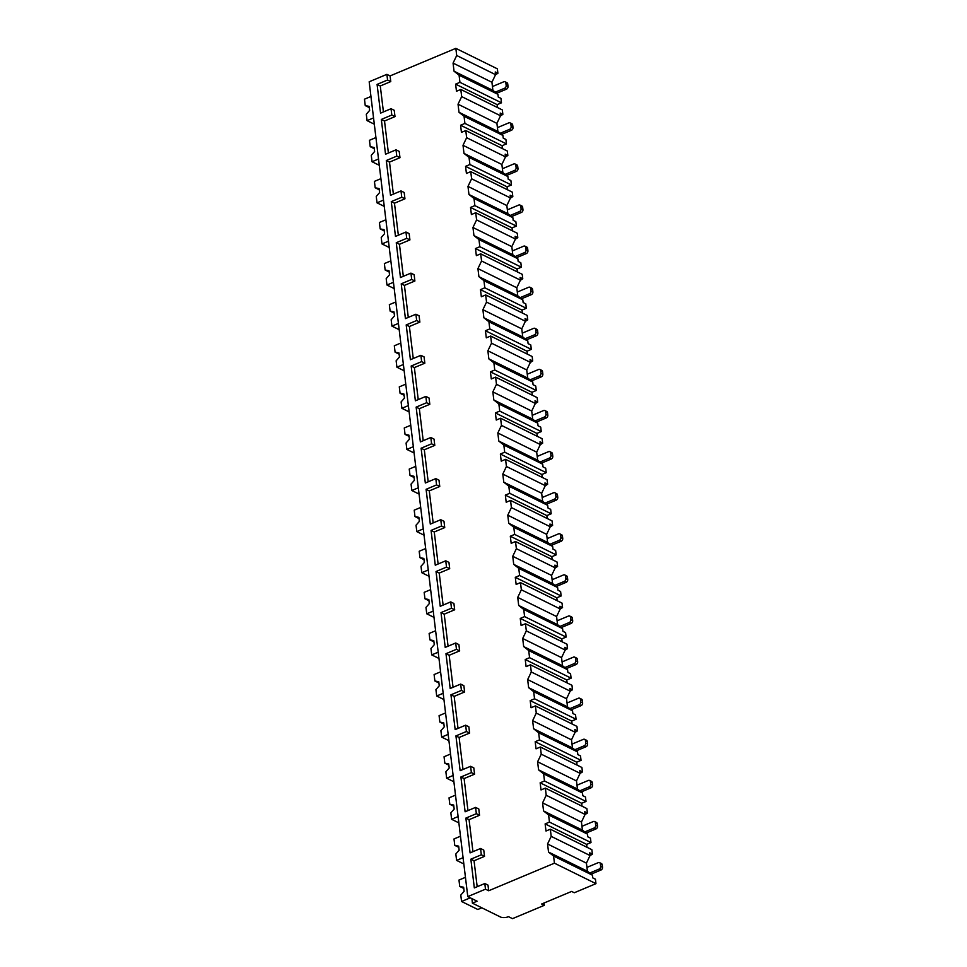 <?xml version="1.0" encoding="UTF-8"?>
<svg xmlns="http://www.w3.org/2000/svg" width="967" height="967" viewBox="0 0 967 967"><rect width="100%" height="100%" fill="white"/><g stroke="black" fill="none" stroke-linecap="round" stroke-linejoin="round"><path stroke-width="1.45" d="M541.641 904.012L544.3 905.317L512.498 918.65L508.509 916.68A5.875 2.526 -6.9 0 1 500.35 916.946L472.404 903.166L477.094 901.196L467.786 896.602L485.482 889.181L488.686 890.752L554.442 863.18L595.962 883.657L574.289 892.746L571.618 891.429L541.641 904.012M544.3 905.317L544.022 903.009M497.945 94.331L459.071 75.172L459.941 82.328L501.474 102.804L500.93 98.344L498.271 97.038L497.945 94.331L492.904 90.366L491.925 82.268L495.563 74.664L495.237 71.957L497.896 73.274L495.491 74.822M502.913 135.428L464.051 116.27L464.909 123.425L506.442 143.902L505.898 139.441L503.239 138.136L502.913 135.428L497.884 131.464L496.905 123.365L500.531 115.762L500.205 113.054L502.864 114.372L500.459 115.919M507.893 176.526L469.019 157.367L469.889 164.523L511.41 184.999L510.878 180.539L508.219 179.233L507.893 176.526L502.852 172.561L501.873 164.463L505.511 156.859L505.185 154.152L507.844 155.469L505.427 157.017M512.861 217.623L473.999 198.465L474.857 205.62L516.39 226.097L515.846 221.648L513.187 220.331L512.861 217.623L507.82 213.659L506.841 205.56L510.479 197.957L510.153 195.249L512.812 196.567L510.407 198.114M517.828 258.721L478.967 239.562L479.837 246.718L521.358 267.194L520.826 262.746L518.167 261.428L517.828 258.721L512.8 254.756L511.821 246.658L515.459 239.054L515.121 236.347L517.792 237.664L515.375 239.212M522.809 299.818L483.947 280.66L484.805 287.815L526.338 308.292L525.794 303.843L523.135 302.526L522.809 299.818L517.768 295.854L516.789 287.755L520.427 280.152L520.101 277.444L522.76 278.762L520.355 280.309M527.777 340.916L488.915 321.757L489.785 328.913L531.306 349.389L530.774 344.941L528.103 343.623L527.777 340.916L522.748 336.951L521.769 328.853L525.407 321.249L525.069 318.542L527.74 319.859L525.323 321.407M532.757 382.013L493.883 362.855L494.753 370.01L536.286 390.487L535.742 386.038L533.083 384.721L532.757 382.013L527.716 378.049L526.737 369.95L530.375 362.347L530.049 359.639L532.708 360.957L530.303 362.504M537.725 423.111L498.863 403.952L499.734 411.108L541.254 431.584L540.722 427.136L538.051 425.818L537.725 423.111L532.696 419.146L531.717 411.048L535.343 403.444L535.017 400.737L537.688 402.054L535.271 403.602M542.705 464.208L503.831 445.05L504.701 452.205L546.234 472.682L545.69 468.233L543.031 466.916L542.705 464.208L537.664 460.244L536.685 452.145L540.323 444.542L539.997 441.834L542.656 443.152L540.251 444.711M547.673 505.306L508.811 486.147L509.682 493.303L551.202 513.779L550.658 509.331L547.999 508.013L547.673 505.306L542.644 501.341L541.665 493.243L545.291 485.652L544.965 482.932L547.624 484.249L545.219 485.809M552.653 546.403L513.779 527.245L514.649 534.4L556.17 554.877L555.638 550.428L552.979 549.111L552.653 546.403L547.612 542.439L546.633 534.34L550.271 526.749L549.945 524.029L552.604 525.347L550.199 526.906M557.621 587.501L518.759 568.342L519.617 575.498L561.15 595.974L560.606 591.526L557.947 590.208L557.621 587.501L552.58 583.536L551.601 575.438L555.239 567.847L554.913 565.127L557.572 566.444L555.167 568.004M562.589 628.598L523.727 609.44L524.597 616.595L566.118 637.072L565.586 632.623L562.927 631.306L562.589 628.598L557.56 624.634L556.581 616.547L560.219 608.944L559.893 606.224L562.552 607.542L560.135 609.101M567.569 669.696L528.707 650.537L529.565 657.693L571.098 678.169L570.554 673.721L567.895 672.403L567.569 669.696L562.528 665.731L561.549 657.645L565.187 650.042L564.861 647.322L567.52 648.639L565.115 650.199M572.537 710.793L533.675 691.635L534.546 698.79L576.066 719.267L575.534 714.818L572.863 713.501L572.537 710.793L567.508 706.829L566.529 698.742L570.167 691.139L569.829 688.419L572.5 689.737L570.083 691.296M577.517 751.891L538.655 732.732L539.513 739.888L581.046 760.364L580.502 755.916L577.843 754.598L577.517 751.891L572.476 747.926L571.497 739.84L575.135 732.237L574.809 729.517L577.468 730.834L575.063 732.394M582.485 792.988L543.623 773.83L544.494 780.985L586.014 801.462L585.482 797.013L582.811 795.696L582.485 792.988L577.456 789.024L576.477 780.937L580.103 773.334L579.777 770.614L582.448 771.932L580.031 773.491M587.465 834.086L548.591 814.927L549.461 822.083L590.994 842.559L590.45 838.111L587.791 836.793L587.465 834.086L582.424 830.121L581.445 822.035L585.083 814.432L584.757 811.712L587.416 813.029L585.011 814.589M595.962 883.657L595.43 879.208L592.759 877.891L592.433 875.183L587.404 871.219L586.425 863.132L590.051 855.529L589.725 852.821L592.384 854.127L589.979 855.686M505.064 81.772L506.926 82.691A2.26 1.704 116.2 0 1 507.735 83.96L505.874 83.041A2.26 1.704 -63.8 0 0 503.819 81.772L492.445 86.546M505.874 83.041L506.164 85.471A2.26 1.704 -63.8 0 1 504.605 88.251L495.213 92.179M507.735 83.96L508.026 86.389A2.26 1.704 116.2 0 1 506.466 89.169L496.627 93.291M510.032 122.869L511.906 123.788A2.26 1.704 116.2 0 1 512.703 125.057L510.842 124.139A2.26 1.704 -63.8 0 0 508.799 122.869L497.413 127.644M510.842 124.139L511.144 126.568A2.26 1.704 -63.8 0 1 509.573 129.348L500.193 133.277M512.703 125.057L513.006 127.487A2.26 1.704 116.2 0 1 511.446 130.267L501.595 134.389M515.012 163.967L516.874 164.886A2.26 1.704 116.2 0 1 517.683 166.155L515.822 165.236A2.26 1.704 -63.8 0 0 513.767 163.967L502.393 168.742M515.822 165.236L516.112 167.666A2.26 1.704 -63.8 0 1 514.553 170.446L505.161 174.374M517.683 166.155L517.974 168.584A2.26 1.704 116.2 0 1 516.414 171.364L506.575 175.486M519.98 205.064L521.842 205.983A2.26 1.704 116.2 0 1 522.651 207.252L520.79 206.334A2.26 1.704 -63.8 0 0 518.735 205.064L507.361 209.839M520.79 206.334L521.08 208.763A2.26 1.704 -63.8 0 1 519.521 211.543L510.141 215.472M522.651 207.252L522.954 209.682A2.26 1.704 116.2 0 1 521.382 212.462L511.543 216.584M524.96 246.162L526.822 247.081A2.26 1.704 116.2 0 1 527.631 248.35L525.77 247.431A2.26 1.704 -63.8 0 0 523.715 246.162L512.341 250.936M525.77 247.431L526.06 249.861A2.26 1.704 -63.8 0 1 524.501 252.641L515.109 256.569M527.631 248.35L527.922 250.779A2.26 1.704 116.2 0 1 526.362 253.559L516.523 257.681M529.928 287.259L531.79 288.178A2.26 1.704 116.2 0 1 532.599 289.447L530.738 288.529A2.26 1.704 -63.8 0 0 528.683 287.259L517.309 292.034M530.738 288.529L531.028 290.958A2.26 1.704 -63.8 0 1 529.469 293.738L520.089 297.667M532.599 289.447L532.902 291.877A2.26 1.704 116.2 0 1 531.33 294.657L521.491 298.779M534.908 328.357L536.77 329.276A2.26 1.704 116.2 0 1 537.579 330.545L535.718 329.626A2.26 1.704 -63.8 0 0 533.663 328.357L522.289 333.132M535.718 329.626L536.008 332.056A2.26 1.704 -63.8 0 1 534.449 334.836L525.057 338.764M537.579 330.545L537.87 332.974A2.26 1.704 116.2 0 1 536.31 335.754L526.471 339.876M539.876 369.454L541.738 370.373A2.26 1.704 116.2 0 1 542.547 371.642L540.686 370.724A2.26 1.704 -63.8 0 0 538.631 369.454L527.257 374.229M540.686 370.724L540.976 373.153A2.26 1.704 -63.8 0 1 539.417 375.933L530.037 379.862M542.547 371.642L542.838 374.072A2.26 1.704 116.2 0 1 541.278 376.852L531.439 380.974M544.856 410.552L546.718 411.471A2.26 1.704 116.2 0 1 547.527 412.74L545.654 411.821A2.26 1.704 -63.8 0 0 543.611 410.552L532.225 415.327M545.654 411.821L545.956 414.251A2.26 1.704 -63.8 0 1 544.397 417.031L535.005 420.959M547.527 412.74L547.818 415.169A2.26 1.704 116.2 0 1 546.258 417.949L536.419 422.071M549.824 451.649L551.686 452.568A2.26 1.704 116.2 0 1 552.495 453.837L550.634 452.919A2.26 1.704 -63.8 0 0 548.579 451.649L537.205 456.424M550.634 452.919L550.924 455.348A2.26 1.704 -63.8 0 1 549.365 458.128L539.973 462.057M552.495 453.837L552.786 456.267A2.26 1.704 116.2 0 1 551.226 459.047L541.387 463.169M554.792 492.747L556.666 493.666A2.26 1.704 116.2 0 1 557.463 494.935L555.602 494.016A2.26 1.704 -63.8 0 0 553.559 492.759L542.173 497.522M555.602 494.016L555.904 496.446A2.26 1.704 -63.8 0 1 554.333 499.226L544.953 503.166M557.463 494.935L557.766 497.364A2.26 1.704 116.2 0 1 556.206 500.144L546.355 504.266M559.772 533.844L561.634 534.763A2.26 1.704 116.2 0 1 562.443 536.032L560.582 535.114A2.26 1.704 -63.8 0 0 558.527 533.857L547.153 538.619M560.582 535.114L560.872 537.543A2.26 1.704 -63.8 0 1 559.313 540.323L549.921 544.264M562.443 536.032L562.734 538.462A2.26 1.704 116.2 0 1 561.174 541.242L551.335 545.364M564.74 574.942L566.602 575.861A2.26 1.704 116.2 0 1 567.411 577.13L565.55 576.211A2.26 1.704 -63.8 0 0 563.495 574.954L552.121 579.716M565.55 576.211L565.84 578.641A2.26 1.704 -63.8 0 1 564.281 581.421L554.901 585.361M567.411 577.13L567.714 579.559A2.26 1.704 116.2 0 1 566.142 582.339L556.303 586.461M569.72 616.039L571.582 616.958A2.26 1.704 116.2 0 1 572.391 618.227L570.53 617.309A2.26 1.704 -63.8 0 0 568.475 616.052L557.101 620.814M570.53 617.309L570.82 619.738A2.26 1.704 -63.8 0 1 569.261 622.518L559.869 626.459M572.391 618.227L572.682 620.657A2.26 1.704 116.2 0 1 571.122 623.437L561.283 627.559M574.688 657.137L576.55 658.056A2.26 1.704 116.2 0 1 577.359 659.325L575.498 658.406A2.26 1.704 -63.8 0 0 573.443 657.149L562.069 661.912M575.498 658.406L575.788 660.836A2.26 1.704 -63.8 0 1 574.229 663.616L564.849 667.556M577.359 659.325L577.662 661.754A2.26 1.704 116.2 0 1 576.09 664.534L566.251 668.656M579.668 698.234L581.53 699.153A2.26 1.704 116.2 0 1 582.339 700.422L580.478 699.504A2.26 1.704 -63.8 0 0 578.423 698.247L567.049 703.009M580.478 699.504L580.768 701.933A2.26 1.704 -63.8 0 1 579.209 704.713L569.817 708.654M582.339 700.422L582.63 702.852A2.26 1.704 116.2 0 1 581.07 705.632L571.231 709.754M584.636 739.332L586.498 740.251A2.26 1.704 116.2 0 1 587.307 741.52L585.446 740.601A2.26 1.704 -63.8 0 0 583.391 739.344L572.017 744.106M585.446 740.601L585.736 743.031A2.26 1.704 -63.8 0 1 584.177 745.811L574.797 749.751M587.307 741.52L587.598 743.949A2.26 1.704 116.2 0 1 586.038 746.729L576.199 750.851M589.616 780.442L591.478 781.36A2.26 1.704 116.2 0 1 592.288 782.617L590.414 781.699A2.26 1.704 -63.8 0 0 588.371 780.442L576.985 785.204M590.414 781.699L590.716 784.128A2.26 1.704 -63.8 0 1 589.157 786.908L579.765 790.849M592.288 782.617L592.578 785.047A2.26 1.704 116.2 0 1 591.018 787.827L581.179 791.949M594.584 821.539L596.446 822.458A2.26 1.704 116.2 0 1 597.255 823.715L595.394 822.796A2.26 1.704 -63.8 0 0 593.339 821.539L581.965 826.302M595.394 822.796L595.684 825.226A2.26 1.704 -63.8 0 1 594.125 828.006L584.745 831.946M597.255 823.715L597.546 826.144A2.26 1.704 116.2 0 1 595.986 828.924L586.147 833.046M599.552 862.637L601.426 863.555A2.26 1.704 116.2 0 1 602.223 864.812L600.362 863.894A2.26 1.704 -63.8 0 0 598.319 862.637L586.933 867.399M600.362 863.894L600.664 866.323A2.26 1.704 -63.8 0 1 599.093 869.103L589.713 873.044M602.223 864.812L602.526 867.242A2.26 1.704 116.2 0 1 600.966 870.022L591.115 874.156M497.896 73.274L497.352 68.826L455.832 48.35L456.702 55.506L495.563 74.664M502.864 114.372L502.332 109.924L460.8 89.448L456.472 91.261L455.602 84.141L459.941 82.328M497.485 107.53L497.135 104.617L455.602 84.141M501.474 102.804L497.135 104.617M507.844 155.469L507.3 151.021L465.78 130.545L461.44 132.358L460.582 125.239L464.909 123.425M502.453 148.628L502.103 145.715L460.582 125.239M506.442 143.902L502.103 145.715M512.812 196.567L512.28 192.119L470.748 171.643L466.42 173.456L465.55 166.336L469.889 164.523M507.433 189.725L507.083 186.812L465.55 166.336M511.41 184.999L507.083 186.812M517.792 237.664L517.248 233.216L475.728 212.74L471.388 214.553L470.53 207.446L474.857 205.62M512.401 230.823L512.051 227.91L470.53 207.446M516.39 226.097L512.051 227.91M522.76 278.762L522.228 274.314L480.696 253.838L476.356 255.663L475.498 248.543L479.837 246.718M517.381 271.92L517.031 269.007L475.498 248.543M521.358 267.194L517.031 269.007M527.74 319.859L527.196 315.411L485.676 294.935L481.336 296.76L480.478 289.641L484.805 287.815M522.349 313.018L521.999 310.105L480.478 289.641M526.338 308.292L521.999 310.105M532.708 360.957L532.176 356.509L490.644 336.032L486.304 337.858L485.446 330.738L489.785 328.913M527.329 354.115L526.979 351.202L485.446 330.738M531.306 349.389L526.979 351.202M537.688 402.054L537.144 397.606L495.612 377.13L491.284 378.955L490.414 371.836L494.753 370.01M532.297 395.213L531.947 392.3L490.414 371.836M536.286 390.487L531.947 392.3M542.656 443.152L542.112 438.704L500.592 418.228L496.252 420.053L495.394 412.933L499.734 411.108M537.277 436.31L536.915 433.397L495.394 412.933M541.254 431.584L536.915 433.397M547.624 484.249L547.092 479.801L505.56 459.325L501.232 461.15L500.362 454.031L504.701 452.205M542.245 477.408L541.895 474.495L500.362 454.031M546.234 472.682L541.895 474.495M552.604 525.347L552.06 520.899L510.54 500.423L506.2 502.248L505.342 495.128L509.682 493.303M547.225 518.505L546.863 515.592L505.342 495.128M551.202 513.779L546.863 515.592M557.572 566.444L557.04 561.996L515.508 541.52L511.18 543.345L510.31 536.226L514.649 534.4M552.193 559.603L551.843 556.69L510.31 536.226M556.17 554.877L551.843 556.69M562.552 607.542L562.008 603.094L520.488 582.617L516.148 584.443L515.29 577.323L519.617 575.498M557.161 600.7L556.811 597.787L515.29 577.323M561.15 595.974L556.811 597.787M567.52 648.639L566.988 644.191L525.456 623.715L521.116 625.54L520.258 618.421L524.597 616.595M562.141 641.798L561.791 638.885L520.258 618.421M566.118 637.072L561.791 638.885M572.5 689.737L571.956 685.289L530.436 664.812L526.096 666.638L525.238 659.518L529.565 657.693M567.109 682.895L566.759 679.982L525.238 659.518M571.098 678.169L566.759 679.982M577.468 730.834L576.936 726.386L535.404 705.91L531.064 707.735L530.206 700.616L534.546 698.79M572.089 723.993L571.739 721.08L530.206 700.616M576.066 719.267L571.739 721.08M582.448 771.932L581.904 767.484L540.372 747.008L536.044 748.833L535.186 741.713L539.513 739.888M577.057 765.09L576.707 762.177L535.186 741.713M581.046 760.364L576.707 762.177M587.416 813.029L586.872 808.581L545.352 788.105L541.012 789.93L540.154 782.811L544.494 780.985M582.037 806.188L581.675 803.275L540.154 782.811M586.014 801.462L581.675 803.275M592.384 854.127L591.852 849.679L550.32 829.202L545.992 831.028L545.122 823.908L549.461 822.083M587.005 847.285L586.655 844.372L545.122 823.908M590.994 842.559L586.655 844.372M554.442 863.18L553.571 856.025L592.433 875.183M464.051 116.27L459.011 112.305L458.032 104.206L461.67 96.603L500.531 115.762M461.67 96.603L460.8 89.448M469.019 157.367L463.991 153.402L463.012 145.304L466.638 137.701L505.511 156.859M466.638 137.701L465.78 130.545M473.999 198.465L468.959 194.5L467.98 186.401L471.618 178.798L510.479 197.957M471.618 178.798L470.748 171.643M478.967 239.562L473.939 235.597L472.96 227.499L476.586 219.896L515.459 239.054M476.586 219.896L475.728 212.74M483.947 280.66L478.907 276.695L477.928 268.596L481.566 260.993L520.427 280.152M481.566 260.993L480.696 253.838M488.915 321.757L483.875 317.792L482.896 309.694L486.534 302.091L525.407 321.249M486.534 302.091L485.676 294.935M493.883 362.855L488.855 358.89L487.876 350.791L491.514 343.188L530.375 362.347M491.514 343.188L490.644 336.032M498.863 403.952L493.823 399.987L492.844 391.889L496.482 384.298L535.343 403.444M496.482 384.298L495.612 377.13M503.831 445.05L498.803 441.085L497.824 432.986L501.462 425.395L540.323 444.542M501.462 425.395L500.592 418.228M508.811 486.147L503.771 482.182L502.792 474.084L506.43 466.493L545.291 485.652M506.43 466.493L505.56 459.325M513.779 527.245L508.751 523.28L507.772 515.193L511.398 507.59L550.271 526.749M511.398 507.59L510.54 500.423M518.759 568.342L513.719 564.377L512.74 556.291L516.378 548.688L555.239 567.847M516.378 548.688L515.508 541.52M523.727 609.44L518.699 605.475L517.72 597.388L521.346 589.785L560.219 608.944M521.346 589.785L520.488 582.617M528.707 650.537L523.667 646.572L522.688 638.486L526.326 630.883L565.187 650.042M526.326 630.883L525.456 623.715M533.675 691.635L528.635 687.67L527.656 679.583L531.294 671.98L570.167 691.139M531.294 671.98L530.436 664.812M538.655 732.732L533.615 728.767L532.636 720.681L536.274 713.078L575.135 732.237M536.274 713.078L535.404 705.91M543.623 773.83L538.583 769.865L537.604 761.778L541.242 754.175L580.103 773.334M541.242 754.175L540.372 747.008M548.591 814.927L543.563 810.962L542.584 802.876L546.222 795.273L585.083 814.432M546.222 795.273L545.352 788.105M553.571 856.025L548.531 852.06L547.552 843.973L551.19 836.37L590.051 855.529M551.19 836.37L550.32 829.202M491.925 82.268L453.064 63.109L456.702 55.506M488.686 890.752L487.997 885.095L484.805 883.524L474.326 887.911L470.844 859.192L474.048 860.763L477.178 886.715M484.515 856.375L483.754 850.066L480.563 848.494L481.324 854.804L484.515 856.375L474.048 860.763M472.948 851.685L469.068 819.665L479.547 815.278L478.786 808.968L475.583 807.397L465.115 811.784L460.896 776.997L464.1 778.568L467.968 810.588M474.567 774.18L473.806 767.871L470.615 766.299L471.376 772.609L474.567 774.18L464.1 778.568M463 769.49L459.12 737.47L469.599 733.083L468.838 726.773L465.647 725.19L455.167 729.589L450.948 694.802L454.152 696.373L458.02 728.393M464.631 691.985L463.858 685.676L460.667 684.092L461.428 690.414L464.631 691.985L454.152 696.373M453.052 687.295L449.172 655.275L459.651 650.888L458.89 644.578L455.699 642.995L445.219 647.394L441.012 612.607L444.204 614.178L448.072 646.198M454.683 609.79L453.91 603.481L450.719 601.897L451.48 608.207L454.683 609.79L444.204 614.178M443.104 605.1L439.223 573.08L449.703 568.693L448.942 562.383L445.751 560.8L435.271 565.199L431.064 530.412L434.256 531.983L438.124 564.003M444.735 527.595L443.974 521.286L440.771 519.702L441.532 526.012L444.735 527.595L434.256 531.983M433.156 522.905L429.275 490.885L439.755 486.498L438.994 480.188L435.803 478.605L425.323 483.004L421.116 448.217L424.308 449.788L428.188 481.808M434.787 445.4L434.026 439.091L430.823 437.507L431.596 443.817L434.787 445.4L424.308 449.788M423.208 440.71L419.34 408.69L429.807 404.303L429.046 397.993L425.855 396.41L415.375 400.809L411.168 366.022L414.36 367.593L418.24 399.613M424.839 363.205L424.078 356.896L420.887 355.312L421.648 361.622L424.839 363.205L414.36 367.593M413.26 358.515L409.392 326.495L419.871 322.108L419.098 315.798L415.907 314.215L405.427 318.614L401.22 283.827L404.411 285.398L408.292 317.418M414.891 281.01L414.13 274.701L410.939 273.117L411.7 279.427L414.891 281.01L404.411 285.398M403.312 276.32L399.444 244.3L409.923 239.913L409.15 233.591L405.959 232.02L395.479 236.419L391.272 201.632L394.463 203.203L398.344 235.211M404.943 198.815L404.182 192.493L400.991 190.922L401.752 197.232L404.943 198.815L394.463 203.203M393.364 194.113L389.496 162.105L399.975 157.706L399.214 151.396L396.011 149.825L385.531 154.224L381.324 119.437L384.515 121.008L388.396 153.016M394.995 116.608L394.234 110.298L391.043 108.727L391.804 115.037L394.995 116.608L384.515 121.008M383.428 111.918L380.285 85.978L390.765 81.579L390.076 75.922L455.832 48.35M459.071 75.172L454.043 71.207L453.064 63.109M586.425 863.132L547.552 843.973M587.404 871.219L548.531 852.06M467.786 896.602L369.176 81.772L386.885 74.35L387.562 80.007L390.765 81.579M386.885 74.35L390.076 75.922M485.482 889.181L484.805 883.524M396.011 149.825L396.772 156.134L399.975 157.706M405.959 232.02L406.72 238.329L409.923 239.913M415.907 314.215L416.668 320.524L419.871 322.108M425.855 396.41L426.616 402.719L429.807 404.303M435.803 478.605L436.564 484.914L439.755 486.498M445.751 560.8L446.512 567.109L449.703 568.693M455.699 642.995L456.46 649.304L459.651 650.888M465.647 725.19L466.408 731.511L469.599 733.083M475.583 807.397L476.356 813.706L479.547 815.278M387.562 80.007L377.082 84.407L380.285 85.978M480.563 848.494L470.083 852.882L465.876 818.094L469.068 819.665M481.324 854.804L470.844 859.192M391.043 108.727L380.563 113.127L377.082 84.407M391.804 115.037L381.324 119.437M396.772 156.134L386.304 160.534L389.496 162.105M400.991 190.922L390.511 195.322L386.304 160.534M401.752 197.232L391.272 201.632M406.72 238.329L396.252 242.729L399.444 244.3M410.939 273.117L400.459 277.517L396.252 242.729M411.7 279.427L401.22 283.827M416.668 320.524L406.188 324.924L409.392 326.495M420.887 355.312L410.407 359.712L406.188 324.924M421.648 361.622L411.168 366.022M426.616 402.719L416.136 407.119L419.34 408.69M430.823 437.507L420.355 441.907L416.136 407.119M431.596 443.817L421.116 448.217M436.564 484.914L426.084 489.314L429.275 490.885M440.771 519.702L430.303 524.102L426.084 489.314M441.532 526.012L431.064 530.412M446.512 567.109L436.032 571.509L439.223 573.08M450.719 601.897L440.239 606.297L436.032 571.509M451.48 608.207L441.012 612.607M456.46 649.304L445.98 653.704L449.172 655.275M460.667 684.092L450.187 688.492L445.98 653.704M461.428 690.414L450.948 694.802M466.408 731.511L455.928 735.899L459.12 737.47M470.615 766.299L460.135 770.687L455.928 735.899M471.376 772.609L460.896 776.997M476.356 813.706L465.876 818.094M471.932 898.645L472.404 903.166M374.314 124.199L367.073 120.633L366.3 114.227L369.636 110.419L369.14 106.37L365.248 105.596L364.474 99.19L370.953 96.47M369.285 107.591L365.248 105.596M373.552 117.914L367.073 120.633M481.82 907.808L477.807 909.488L461.561 901.486L460.788 895.079L464.124 891.272L463.64 887.235L459.748 886.461L458.974 880.043L465.453 877.335M463.785 888.443L459.748 886.461M470.276 897.835L461.561 901.486M379.282 165.297L372.041 161.731L371.268 155.324L374.604 151.517L374.12 147.468L370.228 146.694L369.454 140.288L375.933 137.568M374.265 148.688L370.228 146.694M378.52 159.011L372.041 161.731M384.262 206.394L377.021 202.828L376.248 196.422L379.584 192.614L379.088 188.565L375.196 187.791L374.422 181.385L380.901 178.665M379.233 189.786L375.196 187.791M383.5 200.109L377.021 202.828M389.23 247.492L381.989 243.926L381.216 237.519L384.552 233.712L384.068 229.662L380.176 228.889L379.402 222.483L385.881 219.763M384.213 230.883L380.176 228.889M388.468 241.206L381.989 243.926M394.21 288.589L386.969 285.023L386.184 278.617L389.52 274.809L389.036 270.76L385.144 269.986L384.37 263.58L390.849 260.86M389.181 271.981L385.144 269.986M393.448 282.304L386.969 285.023M399.178 329.687L391.937 326.121L391.164 319.714L394.5 315.907L394.004 311.858L390.124 311.084L389.338 304.678L395.817 301.958M394.161 313.078L390.124 311.084M398.416 323.401L391.937 326.121M404.146 370.784L396.917 367.218L396.132 360.812L399.468 357.004L398.984 352.955L395.092 352.181L394.318 345.775L400.797 343.055M399.129 354.176L395.092 352.181M403.396 364.499L396.917 367.218M409.126 411.882L401.885 408.316L401.112 401.909L404.448 398.102L403.952 394.053L400.072 393.279L399.286 386.873L405.765 384.153M404.097 395.273L400.072 393.279M408.364 405.596L401.885 408.316M414.094 452.979L406.853 449.413L406.08 443.007L409.416 439.199L408.932 435.15L405.04 434.376L404.266 427.97L410.745 425.25M409.077 436.371L405.04 434.376M413.332 446.694L406.853 449.413M419.074 494.077L411.833 490.511L411.06 484.104L414.396 480.297L413.9 476.248L410.008 475.474L409.234 469.068L415.713 466.36M414.045 477.468L410.008 475.474M418.312 487.791L411.833 490.511M424.042 535.174L416.801 531.608L416.028 525.202L419.364 521.394L418.88 517.345L414.988 516.571L414.214 510.165L420.693 507.457M419.025 518.566L414.988 516.571M423.28 528.889L416.801 531.608M429.022 576.272L421.781 572.706L421.008 566.299L424.344 562.492L423.848 558.442L419.956 557.669L419.182 551.263L425.661 548.555M423.993 559.663L419.956 557.669M428.26 569.986L421.781 572.706M433.99 617.369L426.749 613.803L425.976 607.397L429.312 603.589L428.828 599.54L424.936 598.766L424.162 592.36L430.641 589.652M428.973 600.761L424.936 598.766M433.228 611.084L426.749 613.803M438.97 658.467L431.729 654.901L430.956 648.494L434.28 644.687L433.796 640.65L429.904 639.864L429.13 633.458L435.609 630.75M433.941 641.858L429.904 639.864M438.208 652.181L431.729 654.901M443.938 699.564L436.697 695.998L435.924 689.592L439.26 685.784L438.764 681.747L434.884 680.973L434.098 674.555L440.577 671.847M438.921 682.956L434.884 680.973M443.176 693.279L436.697 695.998M448.906 740.662L441.677 737.096L440.892 730.689L444.228 726.882L443.744 722.845L439.852 722.071L439.078 715.653L445.557 712.945M443.889 724.053L439.852 722.071M448.156 734.376L441.677 737.096M453.886 781.759L446.645 778.193L445.872 771.787L449.208 767.979L448.712 763.942L444.832 763.168L444.046 756.75L450.525 754.042M448.869 765.151L444.832 763.168M453.124 775.474L446.645 778.193M458.854 822.857L451.613 819.291L450.84 812.884L454.176 809.077L453.692 805.04L449.8 804.266L449.026 797.848L455.505 795.14M453.837 806.248L449.8 804.266M458.092 816.571L451.613 819.291M463.834 863.954L456.593 860.388L455.82 853.982L459.156 850.174L458.66 846.137L454.768 845.363L453.994 838.945L460.473 836.237M458.805 847.346L454.768 845.363M463.072 857.669L456.593 860.388M492.904 90.366L454.043 71.207M496.905 123.365L458.032 104.206M497.884 131.464L459.011 112.305M501.873 164.463L463.012 145.304M502.852 172.561L463.991 153.402M506.841 205.56L467.98 186.401M507.82 213.659L468.959 194.5M511.821 246.658L472.96 227.499M512.8 254.756L473.939 235.597M516.789 287.755L477.928 268.596M517.768 295.854L478.907 276.695M521.769 328.853L482.896 309.694M522.748 336.951L483.875 317.792M526.737 369.95L487.876 350.791M527.716 378.049L488.855 358.89M531.717 411.048L492.844 391.889M532.696 419.146L493.823 399.987M536.685 452.145L497.824 432.986M537.664 460.244L498.803 441.085M541.665 493.243L502.792 474.084M542.644 501.341L503.771 482.182M546.633 534.34L507.772 515.193M547.612 542.439L508.751 523.28M551.601 575.438L512.74 556.291M552.58 583.536L513.719 564.377M556.581 616.547L517.72 597.388M557.56 624.634L518.699 605.475M561.549 657.645L522.688 638.486M562.528 665.731L523.667 646.572M566.529 698.742L527.656 679.583M567.508 706.829L528.635 687.67M571.497 739.84L532.636 720.681M572.476 747.926L533.615 728.767M576.477 780.937L537.604 761.778M577.456 789.024L538.583 769.865M581.445 822.035L542.584 802.876M582.424 830.121L543.563 810.962M506.466 89.169L504.605 88.251M508.026 86.389L506.164 85.471M511.446 130.267L509.573 129.348M513.006 127.487L511.144 126.568M516.414 171.364L514.553 170.446M517.974 168.584L516.112 167.666M521.382 212.462L519.521 211.543M522.954 209.682L521.08 208.763M526.362 253.559L524.501 252.641M527.922 250.779L526.06 249.861M531.33 294.657L529.469 293.738M532.902 291.877L531.028 290.958M536.31 335.754L534.449 334.836M537.87 332.974L536.008 332.056M541.278 376.852L539.417 375.933M542.838 374.072L540.976 373.153M546.258 417.949L544.397 417.031M547.818 415.169L545.956 414.251M551.226 459.047L549.365 458.128M552.786 456.267L550.924 455.348M556.206 500.144L554.333 499.226M557.766 497.364L555.904 496.446M561.174 541.242L559.313 540.323M562.734 538.462L560.872 537.543M566.142 582.339L564.281 581.421M567.714 579.559L565.84 578.641M571.122 623.437L569.261 622.518M572.682 620.657L570.82 619.738M576.09 664.534L574.229 663.616M577.662 661.754L575.788 660.836M581.07 705.632L579.209 704.713M582.63 702.852L580.768 701.933M586.038 746.729L584.177 745.811M587.598 743.949L585.736 743.031M591.018 787.827L589.157 786.908M592.578 785.047L590.716 784.128M595.986 828.924L594.125 828.006M597.546 826.144L595.684 825.226M600.966 870.022L599.093 869.103M602.526 867.242L600.664 866.323"/></g></svg>
